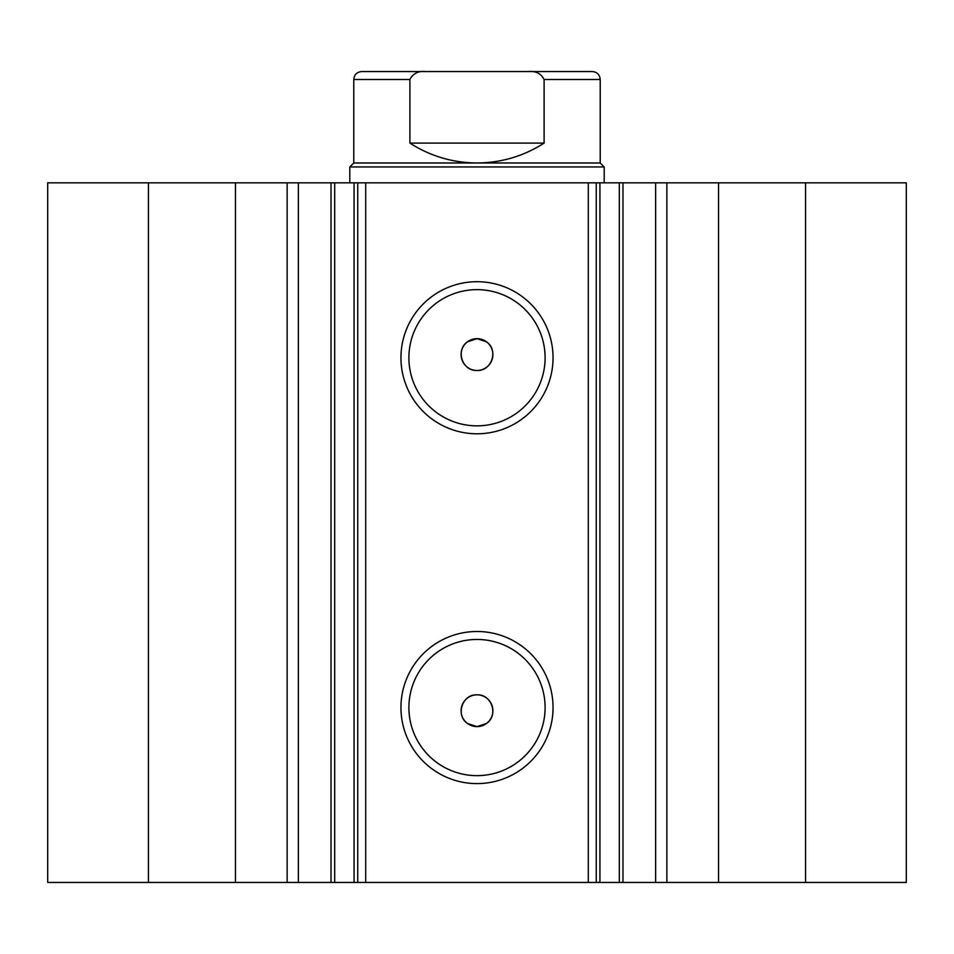 <?xml version="1.0" encoding="UTF-8"?>
<svg xmlns="http://www.w3.org/2000/svg" width="954" height="954" viewBox="0 0 954 954"><rect width="100%" height="100%" fill="white"/><g stroke="black" fill="none" stroke-linecap="round" stroke-linejoin="round"><path stroke-width="1.43" d="M235.459 882.45L235.459 182.846L47.7 182.846L47.7 882.45L331.026 882.45L331.026 182.846L365.704 182.846L365.704 882.45L354.077 882.45L354.077 182.846M298.352 882.45L298.352 182.846L331.026 182.846M805.558 182.846L805.558 882.45L906.3 882.45L906.3 182.846L906.3 882.45L906.3 182.846L599.923 182.846L599.923 882.45L365.704 882.45M805.558 882.45L599.923 882.45M477 433.796A76.046 76.046 0 0 1 400.954 357.75A76.046 76.046 0 0 1 477 281.704A76.046 76.046 0 0 1 553.046 357.75A76.046 76.046 0 0 1 477 433.796M477 289.646A68.104 68.104 0 0 0 408.896 357.75A68.104 68.104 0 0 0 477 425.854A68.104 68.104 0 0 0 545.104 357.75A68.104 68.104 0 0 0 477 289.646M477 783.604A76.046 76.046 0 0 1 400.954 707.546A76.046 76.046 0 0 1 477 631.5A76.046 76.046 0 0 1 553.046 707.546A76.046 76.046 0 0 1 477 783.604M477 639.454A68.104 68.104 0 0 0 408.896 707.546A68.104 68.104 0 0 0 477 775.65A68.104 68.104 0 0 0 545.104 707.546A68.104 68.104 0 0 0 477 639.454M477 726.626L467.46 723.454C455.201 715.297 462.296 693.999 477 694.834A15.896 15.896 0 0 0 461.104 710.73A15.896 15.896 0 0 0 477 726.626A15.896 15.896 0 0 0 492.896 710.73A15.896 15.896 0 0 0 477 694.834C491.704 694.011 498.787 715.285 486.54 723.454L477 726.626M467.46 341.854C455.237 349.999 462.249 371.273 477 370.474C491.704 371.297 498.787 350.011 486.54 341.854L477 338.67A15.896 15.896 0 0 0 461.104 354.566A15.896 15.896 0 0 0 477 370.474A15.896 15.896 0 0 0 492.896 354.566A15.896 15.896 0 0 0 477 338.67L467.46 341.854M334.699 182.846L334.699 882.45L354.077 882.45M334.699 882.45L331.026 882.45M588.296 882.45L588.296 182.846L365.704 182.846M588.296 182.846L599.923 182.846M235.459 182.846L298.352 182.846M148.442 882.45L148.442 182.846M596.25 182.846L596.25 882.45M357.75 882.45L357.75 182.846M655.648 882.45L655.648 182.846M540.596 71.55L413.404 71.55M349.796 166.95L353.779 162.979L600.221 162.979L604.204 166.95L349.796 166.95L349.796 182.846M409.898 79.504L353.779 79.504C354.244 74.674 356.891 72.027 361.721 71.55L425.937 71.55C418.412 70.763 413.07 73.41 409.898 79.504L409.898 143.1C430.349 156.194 452.721 162.812 477 162.979C501.279 162.812 523.651 156.194 544.102 143.1L544.102 79.504C540.978 73.422 535.623 70.775 528.063 71.55L592.279 71.55C597.109 72.027 599.756 74.674 600.221 79.504L544.102 79.504M425.937 71.55L528.063 71.55M409.898 143.1L544.102 143.1M718.541 882.45L718.541 182.846M666.858 882.45L666.858 182.846M619.301 882.45L619.301 182.846M287.142 882.45L287.142 182.846M622.974 882.45L622.974 182.846M604.204 182.846L604.204 166.95M353.779 162.979L353.779 79.504M600.221 162.979L600.221 79.504"/></g></svg>
